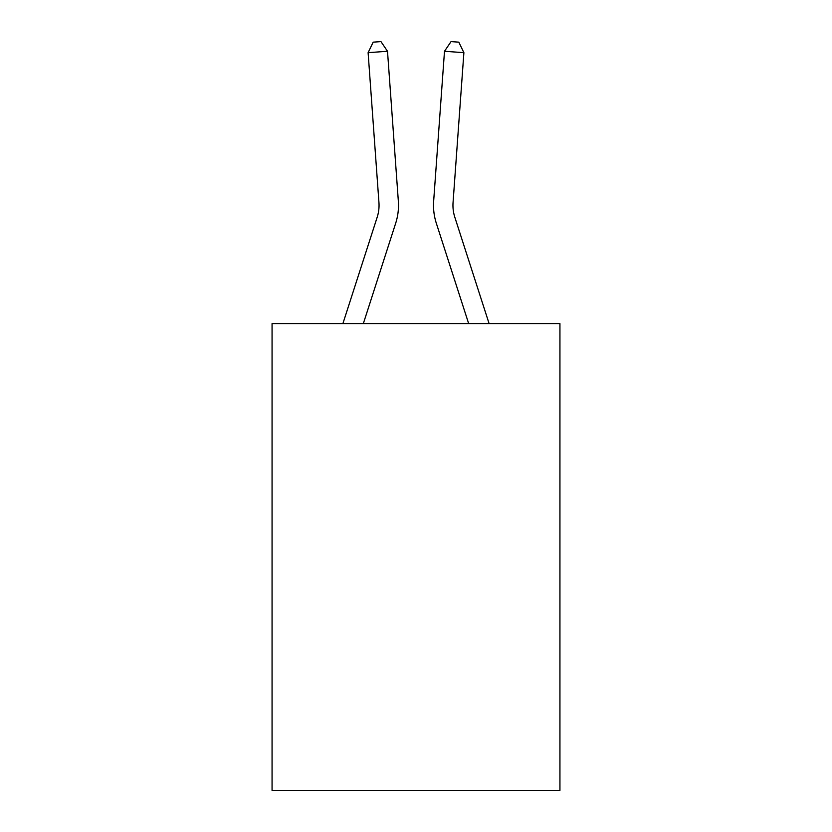 <?xml version="1.0" encoding="UTF-8"?>
<svg xmlns="http://www.w3.org/2000/svg" width="832" height="832" viewBox="0 0 832 832"><rect width="100%" height="100%" fill="white"/><g stroke="black" fill="none" stroke-linecap="round" stroke-linejoin="round"><path stroke-width="1.25" d="M559.936 323.596L559.936 790.4L272.064 790.4L272.064 323.596L559.936 323.596M398.341 201.126L387.504 51.272L398.341 201.126A58.354 58.354 167.9 0 1 395.678 223.246L363.334 323.596M342.898 323.596L377.166 217.277A38.896 38.896 -37.7 0 0 378.945 202.53L368.108 52.666L373.194 42.162L380.952 41.6L387.504 51.272L368.108 52.666M489.102 323.596L454.834 217.277A38.896 38.896 37.7 0 1 453.055 202.53L463.892 52.666L444.496 51.272L433.659 201.126A58.354 58.354 -167.9 0 0 436.322 223.246L468.666 323.596M377.166 217.277A38.896 38.896 -12.1 0 0 378.945 202.53A38.896 38.896 -12.1 0 1 377.166 217.277A38.896 38.896 -12.1 0 0 378.945 202.53A38.896 38.896 -12.1 0 1 377.166 217.277A38.896 38.896 -12.1 0 0 378.945 202.53A38.896 38.896 -12.1 0 1 377.166 217.277A38.896 38.896 -12.1 0 0 378.945 202.53A38.896 38.896 -12.1 0 1 377.166 217.277A38.896 38.896 -12.1 0 0 378.945 202.53A38.896 38.896 -12.1 0 1 377.166 217.277A38.896 38.896 -12.1 0 0 378.945 202.53A38.896 38.896 -12.1 0 1 377.166 217.277A38.896 38.896 -12.1 0 0 378.945 202.53A38.896 38.896 -12.1 0 1 377.166 217.277A38.896 38.896 -12.1 0 0 378.945 202.53A38.896 38.896 -12.1 0 1 377.166 217.277A38.896 38.896 -12.1 0 0 378.945 202.53A38.896 38.896 -12.1 0 1 377.166 217.277A38.896 38.896 -12.1 0 0 378.945 202.53A38.896 38.896 -12.1 0 1 377.166 217.277A38.896 38.896 -12.1 0 0 378.945 202.53A38.896 38.896 -12.1 0 1 377.166 217.277A38.896 38.896 -12.1 0 0 378.945 202.53A38.896 38.896 -12.1 0 1 377.166 217.277A38.896 38.896 -12.1 0 0 378.945 202.53A38.896 38.896 -12.1 0 1 377.166 217.277A38.896 38.896 -12.1 0 0 378.945 202.53A38.896 38.896 -12.1 0 1 377.166 217.277A38.896 38.896 -12.1 0 0 378.945 202.53A38.896 38.896 -12.1 0 1 377.166 217.277A38.896 38.896 -12.1 0 0 378.945 202.53A38.896 38.896 -12.1 0 1 377.166 217.277A38.896 38.896 -12.1 0 0 378.945 202.53A38.896 38.896 -12.1 0 1 377.166 217.277A38.896 38.896 -12.1 0 0 378.945 202.53A38.896 38.896 -12.1 0 1 377.166 217.277A38.896 38.896 -12.1 0 0 378.945 202.53A38.896 38.896 -12.1 0 1 377.166 217.277A38.896 38.896 -12.1 0 0 378.945 202.53A38.896 38.896 -12.1 0 1 377.166 217.277A38.896 38.896 -12.1 0 0 378.945 202.53A38.896 38.896 -12.1 0 1 377.166 217.277A38.896 38.896 -12.1 0 0 378.945 202.53A38.896 38.896 -12.1 0 1 377.166 217.277A38.896 38.896 -12.1 0 0 378.945 202.53A38.896 38.896 -12.1 0 1 377.166 217.277A38.896 38.896 -12.1 0 0 378.945 202.53A38.896 38.896 -12.1 0 1 377.166 217.277A38.896 38.896 -12.1 0 0 378.945 202.53A38.896 38.896 -12.1 0 1 377.166 217.277A38.896 38.896 -12.1 0 0 378.945 202.53A38.896 38.896 -12.1 0 1 377.166 217.277A38.896 38.896 -12.1 0 0 378.945 202.53A38.896 38.896 -12.1 0 1 377.166 217.277A38.896 38.896 -12.1 0 0 378.945 202.53A38.896 38.896 -12.1 0 1 377.166 217.277A38.896 38.896 -12.1 0 0 378.945 202.53A38.896 38.896 -12.1 0 1 377.166 217.277A38.896 38.896 -12.1 0 0 378.945 202.53M454.834 217.277A38.896 38.896 12.1 0 1 453.055 202.53A38.896 38.896 12.1 0 0 454.834 217.277A38.896 38.896 12.1 0 1 453.055 202.53A38.896 38.896 12.1 0 0 454.834 217.277A38.896 38.896 12.1 0 1 453.055 202.53A38.896 38.896 12.1 0 0 454.834 217.277A38.896 38.896 12.1 0 1 453.055 202.53A38.896 38.896 12.1 0 0 454.834 217.277A38.896 38.896 12.1 0 1 453.055 202.53A38.896 38.896 12.1 0 0 454.834 217.277A38.896 38.896 12.1 0 1 453.055 202.53A38.896 38.896 12.1 0 0 454.834 217.277A38.896 38.896 12.1 0 1 453.055 202.53A38.896 38.896 12.1 0 0 454.834 217.277A38.896 38.896 12.1 0 1 453.055 202.53A38.896 38.896 12.1 0 0 454.834 217.277A38.896 38.896 12.1 0 1 453.055 202.53A38.896 38.896 12.1 0 0 454.834 217.277A38.896 38.896 12.1 0 1 453.055 202.53A38.896 38.896 12.1 0 0 454.834 217.277A38.896 38.896 12.1 0 1 453.055 202.53A38.896 38.896 12.1 0 0 454.834 217.277A38.896 38.896 12.1 0 1 453.055 202.53A38.896 38.896 12.1 0 0 454.834 217.277A38.896 38.896 12.1 0 1 453.055 202.53A38.896 38.896 12.1 0 0 454.834 217.277A38.896 38.896 12.1 0 1 453.055 202.53A38.896 38.896 12.1 0 0 454.834 217.277A38.896 38.896 12.1 0 1 453.055 202.53A38.896 38.896 12.1 0 0 454.834 217.277A38.896 38.896 12.1 0 1 453.055 202.53A38.896 38.896 12.1 0 0 454.834 217.277A38.896 38.896 12.1 0 1 453.055 202.53A38.896 38.896 12.1 0 0 454.834 217.277A38.896 38.896 12.1 0 1 453.055 202.53A38.896 38.896 12.1 0 0 454.834 217.277A38.896 38.896 12.1 0 1 453.055 202.53A38.896 38.896 12.1 0 0 454.834 217.277A38.896 38.896 12.1 0 1 453.055 202.53A38.896 38.896 12.1 0 0 454.834 217.277A38.896 38.896 12.1 0 1 453.055 202.53A38.896 38.896 12.1 0 0 454.834 217.277A38.896 38.896 12.1 0 1 453.055 202.53A38.896 38.896 12.1 0 0 454.834 217.277A38.896 38.896 12.1 0 1 453.055 202.53A38.896 38.896 12.1 0 0 454.834 217.277A38.896 38.896 12.1 0 1 453.055 202.53A38.896 38.896 12.1 0 0 454.834 217.277A38.896 38.896 12.1 0 1 453.055 202.53A38.896 38.896 12.1 0 0 454.834 217.277A38.896 38.896 12.1 0 1 453.055 202.53A38.896 38.896 12.1 0 0 454.834 217.277A38.896 38.896 12.1 0 1 453.055 202.53A38.896 38.896 12.1 0 0 454.834 217.277A38.896 38.896 12.1 0 1 453.055 202.53A38.896 38.896 12.1 0 0 454.834 217.277A38.896 38.896 12.1 0 1 453.055 202.53A38.896 38.896 12.1 0 0 454.834 217.277A38.896 38.896 12.1 0 1 453.055 202.53M463.892 52.666L458.806 42.162L451.048 41.6L444.496 51.272L433.659 201.126"/></g></svg>
